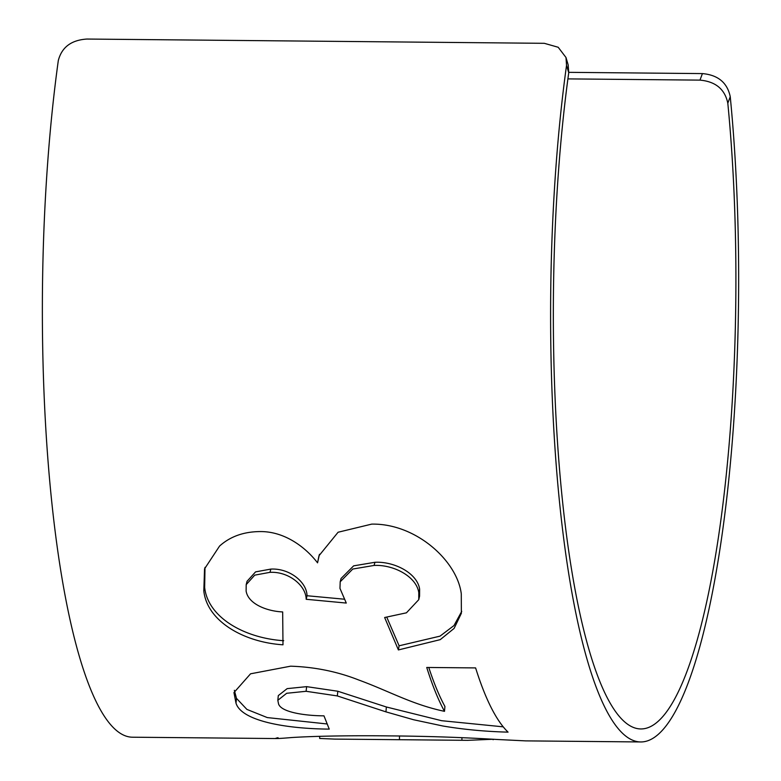 <?xml version="1.0" encoding="UTF-8"?>
<svg xmlns="http://www.w3.org/2000/svg" width="781" height="781" viewBox="0 0 781 781"><rect width="100%" height="100%" fill="white"/><g stroke="black" fill="none" stroke-linecap="round" stroke-linejoin="round"><path stroke-width="1.17" d="M278.056 737.713C272.52 738.846 277.04 738.787 291.606 737.547C316.149 735.975 353.276 735.497 388.948 735.887C425.889 736.161 461.942 737.362 497.106 739.48L525.554 740.876L640.469 741.95A444.604 93.954 -89.5 0 1 550.898 279.422A444.604 93.954 -89.5 0 1 566.537 65.34L565.991 57.491L558.19 47.26L544.328 43.316L86.916 39.05C71.266 40.075 61.728 47.25 58.302 60.596A444.604 93.954 -89.5 0 0 42.662 274.678A444.604 93.954 -89.5 0 0 132.233 737.205L276.318 738.553M503.228 726.838L441.607 720.697L386.37 706.99L337.831 691.244L306.64 686.645L287.164 688.627L278.309 695.588L277.821 700.303L286.666 693.284L306.103 691.292L337.314 695.93L385.941 711.862L413.735 719.779L442.954 726.018C463.621 729.513 485.323 731.553 508.06 732.139A444.604 93.954 -89.5 0 1 475.609 667.911L426.738 667.462A444.604 93.954 -89.5 0 0 444.496 711.335L444.926 706.473A439.4 92.861 -89.5 0 1 428.779 667.472M277.821 700.303L278.553 703.935C281.17 712.321 305.42 715.777 323.969 715.835L329.24 729.112C285.133 728.751 241.378 720.834 235.999 703.134L233.949 692.591L250.555 673.808L290.62 666.183C314.665 666.974 337.382 671.582 358.772 680.017C389.065 691.097 412.28 704.589 444.496 711.335M384.642 617.507L406.432 612.821L418.753 599.691L418.782 592.642C416.478 576.554 393.595 564.448 374.07 565.444L352.778 569.037L340.194 581.786L339.969 588.405L346.286 603.059L306.191 599.291C306.025 585.565 288.716 571.331 269.972 572.336L254.723 575.148L246.2 584.627L246.113 590.992C248.133 603.967 266.887 611.24 282.673 611.933L282.986 644.803C243.535 642.226 207.043 621.159 203.812 590.914L204.544 568.861L219.568 546.065C230.17 536.537 243.623 531.715 259.936 531.578C283.601 531.226 304.717 546.183 317.555 562.837L318.98 555.74L338.085 532.242L371.707 524.119C415.931 523.29 457.246 560.934 461.278 593.814L461.366 613.3L454.103 628.412L440.24 639.649L398.398 649.938L384.642 617.507M730.245 96.678L727.814 103.229C724.905 89.239 715.621 81.536 699.981 80.121L702.412 73.59C718.022 74.976 727.296 82.669 730.245 96.678A444.604 93.954 -89.5 0 1 738.338 315.309A444.604 93.954 -89.5 0 1 640.469 741.95M702.412 73.59L568.783 72.34M565.991 57.491L568.178 64.921L568.734 72.77L566.537 65.34M727.814 103.229A431.6 91.211 -89.5 0 1 735.595 314.792A431.6 91.211 -89.5 0 1 640.586 728.946A431.6 91.211 -89.5 0 1 553.631 279.949A431.6 91.211 -89.5 0 1 568.734 72.77M699.981 80.121L567.904 78.891M418.753 599.691L419.592 596.069L419.631 589.177C417.357 573.274 394.503 561.305 374.968 562.281L353.637 565.854L341.053 578.496L340.194 581.786M418.782 592.642L419.631 589.177M374.07 565.444L374.968 562.281M344.03 599.173L307.021 595.737C306.884 582.167 289.605 568.099 270.861 569.085L255.572 571.877L247.05 581.289L246.2 584.627M306.191 599.291L307.021 595.737M269.972 572.336L270.861 569.085M283.698 640.713C244.258 638.155 207.834 617.341 204.661 587.439L204.993 567.357M203.812 590.914L204.661 587.439M317.555 562.837L319.449 554.305M461.737 611.357L453.995 625.552L440.015 636.144L399.101 645.799L386.829 617.302M398.398 649.938L399.101 645.799M337.314 695.93L337.831 691.244M306.103 691.292L306.64 686.645M326.878 723.938L267.258 717.573L246.894 709.402L236.477 698.351L234.359 690.287M235.999 703.134L236.477 698.351M493.075 739.246L467.692 740.339L334.668 739.099L319.683 738.465L319.683 736.327M493.807 739.285L493.075 739.724M461.932 737.664L461.913 740.281M385.941 711.862L386.37 706.99M399.491 736.014L399.442 739.636M467.692 740.339L334.668 739.099"/></g></svg>
